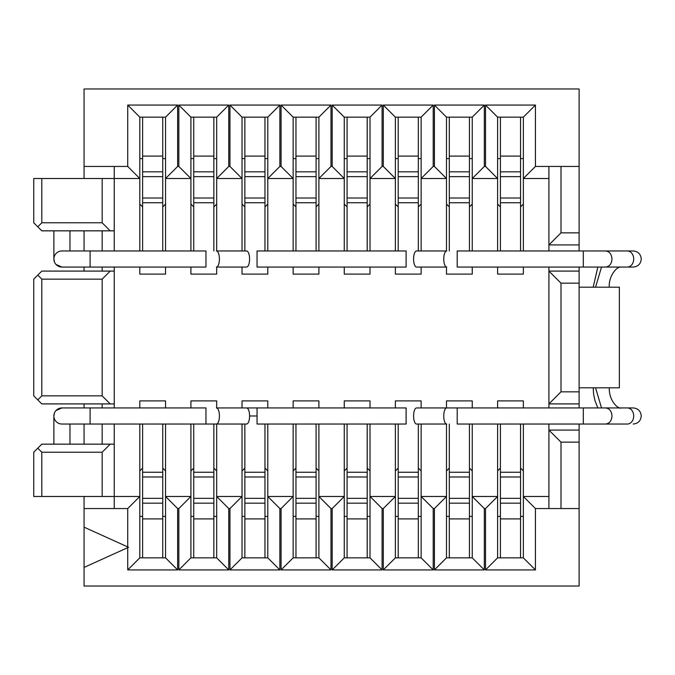 <?xml version="1.0" encoding="UTF-8"?>
<svg xmlns="http://www.w3.org/2000/svg" width="675" height="675" viewBox="0 0 675 675"><rect width="100%" height="100%" fill="white"/><g stroke="black" fill="none" stroke-linecap="round" stroke-linejoin="round"><path stroke-width="1.01" d="M469.429 117.146L469.429 250.965M449.305 250.965L449.305 117.146M446.487 267.064L446.487 274.109L472.247 274.109L472.247 267.064M472.247 250.965L472.247 117.146L446.487 117.146L434.413 105.072L484.321 105.072L472.247 117.146M472.247 178.521L484.321 166.447L485.528 166.447L497.602 178.521L472.247 178.521M484.321 105.072L484.321 166.447M293.144 250.965L293.144 178.521L267.789 178.521L267.789 250.965M267.789 267.064L267.789 274.109L242.03 274.109L242.03 267.064M242.03 250.965L242.03 178.521L216.675 178.521L216.675 250.965M216.675 267.064L216.675 274.109L190.915 274.109L190.915 267.064M190.915 250.965L190.915 178.521L165.561 178.521L165.561 250.965M165.561 267.064L165.561 274.109L139.801 274.109L139.801 267.064M139.801 250.965L139.801 178.521L127.727 166.447L114.244 166.447L114.244 250.965M114.244 424.035L114.244 496.479L139.801 496.479L139.801 424.035M139.801 407.936L139.801 400.891L165.561 400.891L165.561 407.936M165.561 424.035L165.561 496.479L190.915 496.479L190.915 424.035M190.915 407.936L190.915 400.891L216.675 400.891L216.675 407.936M216.675 424.035L216.675 496.479L242.03 496.479L242.03 424.035M242.03 407.936L242.03 400.891L267.789 400.891L267.789 407.936M267.789 424.035L267.789 496.479L293.144 496.479L293.144 424.035M293.144 407.936L293.144 400.891L318.904 400.891L318.904 407.936M318.904 424.035L318.904 496.479L344.258 496.479L344.258 424.035M344.258 407.936L344.258 400.891L370.018 400.891L370.018 407.936M370.018 424.035L370.018 496.479L395.373 496.479L395.373 424.035M395.373 407.936L395.373 400.891L421.132 400.891L421.132 407.936M421.132 424.035L421.132 496.479L446.487 496.479L446.487 424.035M446.487 407.936L446.487 400.891L472.247 400.891L472.247 407.936M472.247 424.035L472.247 496.479L497.602 496.479L497.602 424.035M497.602 407.936L497.602 400.891L523.361 400.891L523.361 407.936M523.361 424.035L523.361 496.479L535.435 508.553L535.435 569.928L523.361 557.854L523.361 496.479L548.918 496.479M548.918 178.521L523.361 178.521L523.361 250.965M523.361 267.064L523.361 274.109L497.602 274.109L497.602 267.064M497.602 250.965L497.602 117.146L485.528 105.072L485.528 166.447M446.487 250.965L446.487 178.521L421.132 178.521L421.132 250.965M421.132 267.064L421.132 274.109L395.373 274.109L395.373 267.064M395.373 250.965L395.373 178.521L370.018 178.521L370.018 250.965M370.018 267.064L370.018 274.109L344.258 274.109L344.258 267.064M344.258 250.965L344.258 178.521L318.904 178.521L318.904 250.965M318.904 267.064L318.904 274.109L293.144 274.109L293.144 267.064M469.429 206.896L472.247 204.078M472.247 158.6L469.429 158.6M449.305 158.6L446.487 158.6M446.487 204.078L449.305 206.896M279.863 105.072L279.863 166.447L267.789 178.521L267.789 117.146L242.03 117.146L242.03 178.521L229.956 166.447L229.956 105.072L279.863 105.072L267.789 117.146M293.144 117.146L293.144 178.521L281.07 166.447L281.07 105.072L330.978 105.072L318.904 117.146L293.144 117.146L281.07 105.072M330.978 105.072L330.978 166.447L318.904 178.521L318.904 117.146M344.258 117.146L344.258 178.521L332.184 166.447L332.184 105.072L382.092 105.072L370.018 117.146L344.258 117.146L332.184 105.072M382.092 105.072L382.092 166.447L370.018 178.521L370.018 117.146M395.373 117.146L395.373 178.521L383.299 166.447L383.299 105.072L433.207 105.072L421.132 117.146L395.373 117.146L383.299 105.072M433.207 105.072L433.207 166.447L421.132 178.521L421.132 117.146M446.487 117.146L446.487 178.521L434.413 166.447L434.413 105.072M548.918 250.965L548.918 166.447L535.435 166.447L523.361 178.521L523.361 117.146L497.602 117.146M548.918 407.936L548.918 267.064M560.992 508.553L560.992 442.142L548.918 430.068L579.108 430.068L579.108 508.553L548.918 508.553L548.918 424.035M497.602 557.854L485.528 569.928L485.528 508.553L497.602 496.479L497.602 557.854L523.361 557.854M472.247 557.854L472.247 496.479L484.321 508.553L484.321 569.928L472.247 557.854L446.487 557.854L446.487 496.479L434.413 508.553L434.413 569.928L446.487 557.854M421.132 557.854L421.132 496.479L433.207 508.553L433.207 569.928L421.132 557.854L395.373 557.854L395.373 496.479L383.299 508.553L383.299 569.928L395.373 557.854M370.018 557.854L370.018 496.479L382.092 508.553L382.092 569.928L370.018 557.854L344.258 557.854L344.258 496.479L332.184 508.553L332.184 569.928L344.258 557.854M318.904 557.854L318.904 496.479L330.978 508.553L330.978 569.928L318.904 557.854L293.144 557.854L293.144 496.479L281.07 508.553L281.07 569.928L293.144 557.854M267.789 557.854L267.789 496.479L279.863 508.553L279.863 569.928L267.789 557.854L242.03 557.854L242.03 496.479L229.956 508.553L229.956 569.928L242.03 557.854M216.675 557.854L216.675 496.479L228.749 508.553L228.749 569.928L216.675 557.854L190.915 557.854L190.915 496.479L178.841 508.553L178.841 569.928L190.915 557.854M165.561 557.854L165.561 496.479L177.635 508.553L177.635 569.928L165.561 557.854L139.801 557.854L139.801 496.479L127.727 508.553L84.063 508.553L84.063 496.479M102.17 452.208L41.799 452.208L37.775 448.183L41.799 444.158L110.219 444.158L102.17 452.208L102.17 496.479L114.244 496.479L114.244 508.553M114.244 267.064L114.244 407.936M139.801 117.146L127.727 105.072L177.635 105.072L177.635 166.447L165.561 178.521L165.561 117.146L139.801 117.146L139.801 178.521L102.17 178.521L102.17 222.792L110.219 230.842L41.799 230.842L33.75 222.792L33.75 178.521L41.799 178.521L41.799 222.792L102.17 222.792M190.915 117.146L190.915 178.521L178.841 166.447L178.841 105.072L228.749 105.072L216.675 117.146L190.915 117.146L178.841 105.072M228.749 105.072L228.749 166.447L216.675 178.521L216.675 117.146M114.244 166.447L84.063 166.447L84.063 88.973L579.108 88.973L579.108 166.447L548.918 166.447M535.435 166.447L535.435 105.072L523.361 117.146M579.108 250.965L579.108 244.932L548.918 244.932L560.992 232.858L560.992 166.447M579.108 407.936L579.108 403.912L548.918 403.912L560.992 391.837L560.992 283.163L548.918 271.088L579.108 271.088L579.108 267.064M579.108 430.068L579.108 424.035M548.918 508.553L535.435 508.553M139.801 557.854L127.727 569.928L127.727 547.653M127.727 546.927L127.727 508.553M110.219 444.158L114.244 444.158M102.17 403.912L102.17 407.936M102.17 424.035L102.17 444.158M114.244 403.912L110.219 403.912L102.17 395.862L102.17 279.138L110.219 271.088L114.244 271.088M102.17 230.842L102.17 250.965M102.17 267.064L102.17 271.088M114.244 230.842L110.219 230.842M84.063 166.447L84.063 178.521M127.727 105.072L127.727 166.447M177.635 105.072L165.561 117.146M242.03 117.146L229.956 105.072M520.543 206.896L523.361 204.078M523.361 158.6L520.543 158.6M500.42 158.6L497.602 158.6M497.602 204.078L500.42 206.896M579.108 271.088L579.108 287.187L619.355 287.187L619.355 387.813L579.108 387.813L579.108 403.912M579.108 508.553L579.108 586.027L84.063 586.027L84.063 527.167L128.537 547.29L84.063 567.413M579.108 166.447L579.108 244.932M485.528 105.072L535.435 105.072M177.635 166.447L178.841 166.447M228.749 166.447L229.956 166.447M279.863 166.447L281.07 166.447M330.978 166.447L332.184 166.447M382.092 166.447L383.299 166.447M433.207 166.447L434.413 166.447M520.543 117.146L520.543 250.965M500.42 117.146L500.42 250.965M264.971 117.146L264.971 250.965M244.848 117.146L244.848 250.965M244.848 206.896L242.03 204.078M267.789 204.078L264.971 206.896M316.086 117.146L316.086 250.965M295.962 117.146L295.962 250.965M318.904 204.078L316.086 206.896M295.962 206.896L293.144 204.078M367.2 156.102L367.2 176.656L347.077 176.656L347.077 156.102L367.2 156.102L367.2 117.146M347.077 156.102L347.077 117.146M367.2 176.656L367.2 250.965M347.077 176.656L347.077 250.965M370.018 204.078L367.2 206.896M347.077 206.896L344.258 204.078M421.132 204.078L418.314 206.896M398.191 206.896L395.373 204.078M418.314 117.146L418.314 250.965M398.191 117.146L398.191 156.102L418.314 156.102M398.191 250.965L398.191 156.102M579.108 232.858L560.992 232.858M560.992 283.163L579.108 283.163M560.992 391.837L579.108 391.837M579.108 387.813L579.108 287.187M560.992 442.142L579.108 442.142M520.543 468.104L523.361 470.922M497.602 470.922L500.42 468.104M485.528 569.928L535.435 569.928M500.42 557.854L500.42 424.035M520.543 557.854L520.543 518.898L500.42 518.898M520.543 424.035L520.543 518.898M484.321 508.553L485.528 508.553M446.487 470.922L449.305 468.104M469.429 468.104L472.247 470.922M434.413 569.928L484.321 569.928M449.305 557.854L449.305 424.035M469.429 557.854L469.429 518.898L449.305 518.898M469.429 424.035L469.429 518.898M433.207 508.553L434.413 508.553M418.314 468.104L421.132 470.922M395.373 470.922L398.191 468.104M383.299 569.928L433.207 569.928M398.191 557.854L398.191 424.035M418.314 557.854L418.314 518.898L398.191 518.898M418.314 424.035L418.314 518.898M382.092 508.553L383.299 508.553M347.077 557.854L347.077 424.035M344.258 470.922L347.077 468.104M367.2 468.104L370.018 470.922M332.184 569.928L382.092 569.928M347.077 503.17L367.2 503.17L367.2 557.854M330.978 508.553L332.184 508.553M293.144 470.922L295.962 468.104M316.086 468.104L318.904 470.922M281.07 569.928L330.978 569.928M295.962 557.854L295.962 424.035M316.086 557.854L316.086 518.898L295.962 518.898M316.086 424.035L316.086 518.898M279.863 508.553L281.07 508.553M242.03 470.922L244.848 468.104M264.971 468.104L267.789 470.922M229.956 569.928L279.863 569.928M244.848 557.854L244.848 424.035M264.971 557.854L264.971 518.898L244.848 518.898M264.971 424.035L264.971 518.898M228.749 508.553L229.956 508.553M193.733 557.854L193.733 424.035M190.915 470.922L193.733 468.104M213.857 468.104L216.675 470.922M178.841 569.928L228.749 569.928M193.733 503.17L213.857 503.17L213.857 557.854M177.635 508.553L178.841 508.553M142.619 557.854L142.619 424.035M162.743 468.104L165.561 470.922M139.801 470.922L142.619 468.104M127.727 569.928L177.635 569.928M142.619 503.17L162.743 503.17L162.743 557.854M41.799 452.208L41.799 496.479L33.75 496.479L33.75 452.208L37.775 448.183M102.17 496.479L41.799 496.479M84.063 444.158L84.063 424.035M84.063 407.936L84.063 403.912M102.17 279.138L41.799 279.138L41.799 395.862L102.17 395.862M84.063 271.088L84.063 267.064M84.063 250.965L84.063 230.842M102.17 178.521L41.799 178.521M142.619 206.896L139.801 204.078M165.561 204.078L162.743 206.896M162.743 156.102L162.743 176.656L142.619 176.656L142.619 156.102L162.743 156.102L162.743 117.146M142.619 156.102L142.619 117.146M162.743 176.656L162.743 250.965M193.733 206.896L190.915 204.078M216.675 204.078L213.857 206.896M213.857 117.146L213.857 250.965M193.733 117.146L193.733 156.102L213.857 156.102M193.733 250.965L193.733 156.102M84.063 508.553L84.063 527.167M267.789 158.6L264.971 158.6M244.848 158.6L242.03 158.6M318.904 158.6L316.086 158.6M295.962 158.6L293.144 158.6M370.018 158.6L367.2 158.6M347.077 158.6L344.258 158.6M421.132 158.6L418.314 158.6M398.191 158.6L395.373 158.6M497.602 516.4L500.42 516.4M520.543 516.4L523.361 516.4M446.487 516.4L449.305 516.4M469.429 516.4L472.247 516.4M395.373 516.4L398.191 516.4M418.314 516.4L421.132 516.4M344.258 516.4L347.077 516.4M367.2 516.4L370.018 516.4M367.2 503.17L367.2 424.035M293.144 516.4L295.962 516.4M316.086 516.4L318.904 516.4M242.03 516.4L244.848 516.4M264.971 516.4L267.789 516.4M190.915 516.4L193.733 516.4M213.857 516.4L216.675 516.4M213.857 503.17L213.857 424.035M139.801 516.4L142.619 516.4M162.743 516.4L165.561 516.4M162.743 503.17L162.743 424.035M41.799 395.862L37.775 399.887L41.799 403.912L110.219 403.912M41.799 279.138L37.775 275.113L41.799 271.088L110.219 271.088M37.775 399.887L33.75 395.862L33.75 279.138L37.775 275.113M41.799 222.792L37.775 226.817M165.561 158.6L162.743 158.6M142.619 158.6L139.801 158.6M142.619 176.656L142.619 250.965M216.675 158.6L213.857 158.6M193.733 158.6L190.915 158.6M69.972 250.965L69.972 230.842M53.873 230.842L53.873 259.014A8.049 8.049 0 0 1 61.923 250.965L205.959 250.965L205.959 267.064L61.923 267.064L55.991 264.457M55.434 263.782L55.114 263.309M54.54 262.229L53.873 259.014A8.049 8.049 0 0 0 61.923 267.064M216.422 424.035L246.594 424.035A8.049 2.987 -90 0 0 249.581 415.986A8.049 2.987 -90 0 0 246.594 407.936L216.422 407.936A8.049 2.987 -90 0 1 219.409 415.986A8.049 2.987 -90 0 1 216.422 424.035L61.923 424.035A8.049 8.049 0 0 1 53.873 415.986L53.873 444.158M69.972 444.158L69.972 424.035M55.991 410.543L61.923 407.936A8.049 8.049 0 0 0 53.873 415.986L54.54 412.771M55.114 411.691L55.434 411.218M205.959 424.035L205.959 407.936L90.096 407.936L90.096 424.035M61.923 407.936L90.096 407.936M257.057 415.986L257.057 424.035L406.105 424.035L406.105 407.936L257.057 407.936L257.057 415.986L249.581 415.986M257.057 267.064L406.105 267.064L406.105 250.965L257.057 250.965L257.057 267.064M457.211 407.936L457.211 424.035L605.602 424.035C609.474 423.554 611.601 420.871 611.98 415.986C611.601 411.092 609.474 408.409 605.602 407.936L446.74 407.936A8.049 2.987 -90 0 0 443.753 415.986A8.049 2.987 -90 0 0 446.74 424.035L416.568 424.035A8.049 2.987 -90 0 1 413.581 415.986A8.049 2.987 -90 0 1 416.568 407.936L446.74 407.936M583.31 250.965L457.211 250.965L457.211 267.064L583.31 267.064L583.31 250.965L633.201 250.965C638.086 251.446 640.769 254.129 641.25 259.014C640.769 263.908 638.086 266.591 633.201 267.064L627.328 267.064A8.049 6.37 -90 0 0 633.698 259.014A8.049 6.37 -90 0 0 627.328 250.965M633.201 424.035C638.086 423.554 640.769 420.871 641.25 415.986C640.769 411.092 638.086 408.409 633.201 407.936L605.602 407.936M449.305 176.656L469.429 176.656M449.305 156.102L469.429 156.102M449.305 171.83L469.429 171.83M449.305 198.011L469.429 198.011M449.305 202.753L469.429 202.753M520.543 176.656L500.42 176.656M500.42 156.102L520.543 156.102M264.971 176.656L244.848 176.656M244.848 156.102L264.971 156.102M316.086 176.656L295.962 176.656M295.962 156.102L316.086 156.102M398.191 176.656L418.314 176.656M418.314 476.989L398.191 476.989M367.2 518.898L347.077 518.898M316.086 476.989L295.962 476.989M213.857 518.898L193.733 518.898M162.743 518.898L142.619 518.898M193.733 176.656L213.857 176.656M520.543 202.753L500.42 202.753M520.543 198.011L500.42 198.011M520.543 171.83L500.42 171.83M264.971 202.753L244.848 202.753M264.971 198.011L244.848 198.011M264.971 171.83L244.848 171.83M316.086 202.753L295.962 202.753M316.086 198.011L295.962 198.011M316.086 171.83L295.962 171.83M347.077 171.83L367.2 171.83M367.2 202.753L347.077 202.753M367.2 198.011L347.077 198.011M398.191 171.83L418.314 171.83M398.191 198.011L418.314 198.011M398.191 202.753L418.314 202.753M520.543 503.17L500.42 503.17M520.543 498.344L500.42 498.344M520.543 476.989L500.42 476.989M520.543 472.247L500.42 472.247M469.429 503.17L449.305 503.17M469.429 498.344L449.305 498.344M469.429 476.989L449.305 476.989M469.429 472.247L449.305 472.247M418.314 503.17L398.191 503.17M418.314 498.344L398.191 498.344M418.314 472.247L398.191 472.247M347.077 472.247L367.2 472.247M347.077 476.989L367.2 476.989M347.077 498.344L367.2 498.344M316.086 503.17L295.962 503.17M316.086 498.344L295.962 498.344M316.086 472.247L295.962 472.247M264.971 503.17L244.848 503.17M264.971 498.344L244.848 498.344M264.971 476.989L244.848 476.989M264.971 472.247L244.848 472.247M193.733 472.247L213.857 472.247M193.733 476.989L213.857 476.989M193.733 498.344L213.857 498.344M142.619 472.247L162.743 472.247M142.619 476.989L162.743 476.989M142.619 498.344L162.743 498.344M142.619 171.83L162.743 171.83M162.743 202.753L142.619 202.753M162.743 198.011L142.619 198.011M193.733 171.83L213.857 171.83M193.733 198.011L213.857 198.011M193.733 202.753L213.857 202.753M90.096 250.965L90.096 267.064M219.409 259.014A8.049 2.987 -90 0 0 216.422 250.965L246.594 250.965A8.049 2.987 -90 0 1 249.581 259.014A8.049 2.987 -90 0 1 246.594 267.064L216.422 267.064A8.049 2.987 -90 0 0 219.409 259.014M257.057 407.936L246.594 407.936M413.581 259.014A8.049 2.987 -90 0 1 416.568 250.965L446.74 250.965A8.049 2.987 -90 0 0 443.753 259.014A8.049 2.987 -90 0 0 446.74 267.064L416.568 267.064A8.049 2.987 -90 0 1 413.581 259.014M583.31 424.035L583.31 407.936M583.31 267.064L605.602 267.064C609.474 266.591 611.601 263.908 611.98 259.014C611.601 254.129 609.474 251.446 605.602 250.965M605.602 424.035L627.328 424.035A8.049 6.37 -90 0 0 633.698 415.986A8.049 6.37 -90 0 0 627.328 407.936M595.553 287.187L601.526 267.064M601.526 407.936L595.553 387.813M605.602 267.064L627.328 267.064M593.19 287.187L597.831 267.064M621.16 407.936C618.612 409.421 608.867 401.313 609.289 387.813M597.831 407.936L594.945 400.553L593.612 394.116L593.19 387.813M609.289 287.187C608.428 276.286 616.883 266.077 621.16 267.064"/></g></svg>
